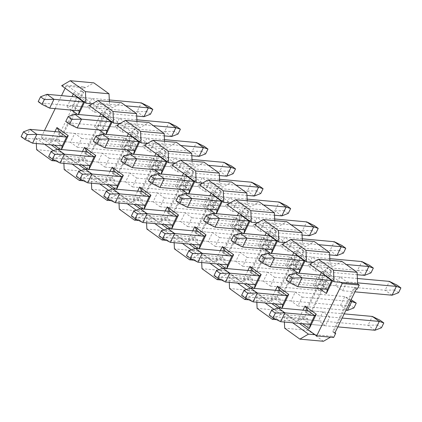 <?xml version="1.0" encoding="UTF-8"?>
<svg xmlns="http://www.w3.org/2000/svg" width="422" height="422" viewBox="0 0 422 422"><rect width="100%" height="100%" fill="white"/><g stroke="black" fill="none" stroke-linecap="round" stroke-linejoin="round"><path stroke-width="0.32" stroke-dasharray="2.11 1.58" d="M81.689 138.416L131.216 142.91L124.268 137.915L59.65 132.049L74.741 133.415L70.437 142.246L77.384 147.246L81.689 138.416L74.741 133.415M77.384 147.246L126.911 151.741L131.216 142.91L135.742 144.419L131.944 141.686L124.268 137.915L119.964 146.74L25.626 138.179L29.93 129.348M135.742 144.419L133.389 149.251L129.591 146.518L131.944 141.686M129.591 146.518L119.964 146.74L126.911 151.741L133.389 149.251M32.573 143.179L25.626 138.179L21.1 136.67M109.251 158.25L158.778 162.744L151.836 157.749L87.212 151.883L102.309 153.255L97.999 162.08L104.946 167.08L109.251 158.25L102.309 153.255M104.946 167.08L154.473 171.575L158.778 162.744L163.303 164.258L159.505 161.52L151.836 157.749L147.526 166.579L53.188 158.013L57.497 149.188M163.303 164.258L160.951 169.085L157.153 166.352L159.505 161.52M157.153 166.352L147.526 166.579L154.473 171.575L160.951 169.085M60.135 163.013L53.188 158.013L48.662 156.504M136.812 178.084L186.339 182.584L179.397 177.583L114.773 171.717L129.87 173.089L125.561 181.919L132.508 186.914L136.812 178.084L129.87 173.089M132.508 186.914L182.035 191.409L186.339 182.584L190.865 184.092L187.067 181.36L179.397 177.583L175.088 186.413L80.755 177.852L85.059 169.022M190.865 184.092L188.513 188.919L184.715 186.186L187.067 181.36M184.715 186.186L175.088 186.413L182.035 191.409L188.513 188.919M87.697 182.847L80.755 177.852L76.224 176.338M164.38 197.923L213.907 202.418L206.959 197.417L142.341 191.556L157.432 192.923L153.128 201.753L160.07 206.748L164.38 197.923L157.432 192.923M160.07 206.748L209.597 211.248L213.907 202.418L218.432 203.926L214.634 201.194L206.959 197.417L202.655 206.247L108.317 197.686L112.621 188.856M218.432 203.926L216.075 208.753L212.277 206.02L214.634 201.194M212.277 206.02L202.655 206.247L209.597 211.248L216.075 208.753M115.259 202.681L108.317 197.686L103.791 196.177M191.941 217.757L241.468 222.252L234.521 217.256L169.902 211.39L184.994 212.757L180.69 221.587L187.632 226.588L191.941 217.757L184.994 212.757M187.632 226.588L237.164 231.082L241.468 222.252L245.994 223.76L242.196 221.028L234.521 217.256L230.217 226.081L135.879 217.52L140.183 208.69M245.994 223.76L243.642 228.592L239.844 225.86L242.196 221.028M239.844 225.86L230.217 226.081L237.164 231.082L243.642 228.592M142.826 222.521L135.879 217.52L131.353 216.011M219.503 237.591L269.03 242.086L262.088 237.09L197.464 231.224L212.556 232.596L208.252 241.421L215.199 246.422L219.503 237.591L212.556 232.596M215.199 246.422L264.726 250.916L269.03 242.086L273.556 243.599L269.758 240.867L262.088 237.09L257.779 245.92L163.441 237.354L167.75 228.529M273.556 243.599L271.204 248.426L267.406 245.694L269.758 240.867M267.406 245.694L257.779 245.92L264.726 250.916L271.204 248.426M170.388 242.355L163.441 237.354L158.915 235.845M247.065 257.425L296.592 261.925L289.65 256.924L225.026 251.058L240.123 252.43L235.814 261.26L242.761 266.256L247.065 257.425L240.123 252.43M242.761 266.256L292.288 270.75L296.592 261.925L301.118 263.433L297.32 260.701L289.65 256.924L285.341 265.755L191.002 257.193L195.312 248.363M301.118 263.433L298.765 268.26L294.967 265.528L297.32 260.701M294.967 265.528L285.341 265.755L292.288 270.75L298.765 268.26M197.95 262.189L191.002 257.193L186.477 255.679M274.632 277.265L324.159 281.759L317.212 276.758L252.593 270.898L267.685 272.264L263.381 281.094L270.323 286.09L274.632 277.265L267.685 272.264M270.323 286.09L319.85 290.589L324.159 281.759L328.685 283.267L324.887 280.535L317.212 276.758L312.908 285.588L218.57 277.027L222.874 268.197M328.685 283.267L326.327 288.094L322.529 285.362L324.887 280.535M322.529 285.362L312.908 285.588L319.85 290.589L326.327 288.094M225.512 282.023L218.57 277.027L214.044 275.519M350.582 300.775L344.774 296.597L280.155 290.732L295.247 292.103L290.943 300.928L297.885 305.929L302.194 297.099L295.247 292.103M302.194 297.099L350.244 301.461M351.099 299.71L344.774 296.597L340.47 305.422L246.131 296.861L250.436 288.036M353.889 307.933L350.091 305.201L352.449 300.369M350.091 305.201L340.47 305.422L347.417 310.423M253.079 301.862L246.131 296.861L241.606 295.353M297.885 305.929L345.94 310.291M344.188 313.878L307.717 310.566L303.413 319.396L298.006 320.419L303.022 310.138M337.843 326.886L310.355 324.391L325.452 325.763L329.756 316.933L314.664 315.566L342.152 318.056M381.456 327.767L377.658 325.035L380.011 320.208M377.658 325.035L368.031 325.262L372.341 316.431M374.979 330.257L368.031 325.262L273.693 316.695L278.003 307.87M280.641 321.696L273.693 316.695L269.167 315.187M109.303 99.961L76.741 97.007L91.832 98.379L87.528 107.209L94.47 112.205L98.78 103.374L91.832 98.379M98.78 103.374L125.745 105.822M150.475 114.209L146.677 111.477L149.035 106.65M146.677 111.477L137.055 111.703L141.359 102.873M143.997 116.699L137.055 111.703L42.717 103.142L47.021 94.312M49.659 108.137L42.717 103.142L38.191 101.628M94.47 112.205L136.696 116.039M136.865 119.801L104.303 116.841L119.394 118.213L115.09 127.043L122.037 132.039L126.342 123.213L119.394 118.213M126.342 123.213L153.307 125.661M178.042 134.043L174.244 131.311L176.596 126.484M174.244 131.311L164.617 131.537L168.921 122.707M171.564 136.533L164.617 131.537L70.279 122.976L74.583 114.146M77.226 127.971L70.279 122.976L65.753 121.467M122.037 132.039L164.258 135.873M164.427 139.635L131.864 136.681L146.962 138.047L142.652 146.877L149.599 151.878L153.903 143.047L146.962 138.047M153.903 143.047L180.874 145.495M205.604 153.882L201.806 151.145L204.158 146.318M201.806 151.145L192.179 151.371L196.488 142.546M199.126 156.372L192.179 151.371L97.841 142.81L102.15 133.98M104.788 147.811L97.841 142.81L93.315 141.301M149.599 151.878L191.82 155.707M191.989 159.469L159.426 156.515L174.523 157.886L170.214 166.711L177.161 171.712L181.465 162.881L174.523 157.886M181.465 162.881L208.436 165.329M233.166 173.716L229.368 170.984L231.725 166.152M229.368 170.984L219.746 171.205L224.05 162.38M226.688 176.206L219.746 171.205L125.408 162.644L129.712 153.819M132.35 167.645L125.408 162.644L120.882 161.135M177.161 171.712L219.387 175.541M219.556 179.303L186.993 176.349L202.085 177.72L197.781 186.55L204.723 191.546L209.032 182.715L202.085 177.72M209.032 182.715L235.998 185.163M260.727 193.55L256.929 190.818L259.287 185.991M256.929 190.818L247.308 191.045L251.612 182.214M254.25 196.04L247.308 191.045L152.97 182.483L157.274 173.653M159.912 187.479L152.97 182.483L148.444 180.969M204.723 191.546L246.949 195.381M247.118 199.142L214.555 196.183L229.647 197.554L225.343 206.384L232.29 211.38L236.594 202.555L229.647 197.554M236.594 202.555L263.56 205.002M288.295 213.384L284.497 210.652L286.849 205.825M284.497 210.652L274.87 210.879L279.174 202.048M281.817 215.874L274.87 210.879L180.532 202.317L184.836 193.487M187.479 207.313L180.532 202.317L176.006 200.809M232.29 211.38L274.511 215.215M274.68 218.976L242.117 216.022L257.214 217.388L252.905 226.218L259.852 231.219L264.156 222.389L257.214 217.388M264.156 222.389L291.127 224.836M315.856 233.224L312.058 230.486L314.411 225.659M312.058 230.486L302.432 230.713L306.741 221.888M309.379 235.713L302.432 230.713L208.093 222.151L212.403 213.321M215.041 227.152L208.093 222.151L203.568 220.643M259.852 231.219L302.073 235.049M302.242 238.81L269.679 235.856L284.776 237.227L280.466 246.052L287.414 251.053L291.718 242.223L284.776 237.227M291.718 242.223L318.689 244.67M343.418 253.058L339.62 250.325L341.978 245.493M339.62 250.325L329.999 250.552L334.303 241.722M336.941 255.547L329.999 250.552L235.661 241.985L239.965 233.16M242.603 246.986L235.661 241.985L231.135 240.477M287.414 251.053L329.635 254.883M329.809 258.644L297.246 255.69L312.338 257.061L308.034 265.892L314.976 270.887L319.285 262.057L312.338 257.061M319.285 262.057L346.251 264.504M370.98 272.892L367.182 270.159L369.54 265.332M367.182 270.159L357.561 270.386L361.865 261.556M364.502 275.381L357.561 270.386L263.222 261.825L267.527 252.994M270.164 266.82L263.222 261.825L258.697 260.311M314.976 270.887L357.202 274.722M357.371 278.483L324.808 275.524L320.498 284.354L335.596 285.726L342.543 290.721L346.847 281.896L339.9 276.895L335.596 285.726M346.847 281.896L357.566 282.867M398.547 292.726L394.749 289.993L397.102 285.166M394.749 289.993L385.122 290.22L389.427 281.39M392.07 295.215L385.122 290.22L290.784 281.659L295.089 272.828M297.732 286.654L290.784 281.659L286.258 280.15M342.543 290.721L354.934 291.85M332.62 280.714L333.38 279.153L332.035 280.287M333.38 279.153L322.097 271.035L324.339 274.754M302.542 323.685L298.006 320.419M310.355 324.391L303.413 319.396L318.504 320.767L325.452 325.763M329.756 316.933L322.809 311.937L318.504 320.767M322.809 311.937L307.717 310.566M319.633 288.643L315.097 285.383L320.113 275.102M321.337 272.591L322.097 271.035M315.097 285.383L320.498 284.354L327.446 289.355M339.9 276.895L324.808 275.524M281.965 308.229L281.732 308.709L280.936 308.134M281.854 308.218L281.732 308.709M274.98 303.851L270.444 300.585L275.461 290.304M282.793 304.557L275.846 299.562L270.444 300.585M290.943 300.928L275.846 299.562L280.155 290.732M292.071 268.809L287.535 265.543L292.937 264.52L297.246 255.69M296.777 254.914L294.535 251.201L305.818 259.319L305.059 260.875M287.535 265.543L292.551 255.263M293.775 252.757L294.535 251.201M299.884 269.516L292.937 264.52L308.034 265.892M299.056 273.187L298.823 273.667L298.027 273.097M298.823 273.667L298.945 273.176M305.818 259.319L304.468 260.453M254.403 288.395L254.165 288.87L253.374 288.3M254.292 288.384L254.165 288.87M247.413 284.011L242.882 280.751L247.899 270.47M255.231 284.723L248.284 279.723L242.882 280.751M263.381 281.094L248.284 279.723L252.593 270.898M264.504 248.975L259.973 245.709L265.375 244.686L269.679 235.856M269.215 235.08L266.968 231.362L278.256 239.485L277.497 241.041M259.973 245.709L264.984 235.429M266.208 232.918L266.968 231.362M272.322 249.682L265.375 244.686L280.466 246.052M271.494 253.353L271.256 253.833L270.465 253.258M271.256 253.833L271.383 253.342M278.256 239.485L276.906 240.619M226.836 268.556L226.603 269.036L225.812 268.466M226.73 268.55L226.603 269.036M219.851 264.177L215.32 260.917L220.331 250.636M227.669 264.884L220.722 259.889L215.32 260.917M235.814 261.26L220.722 259.889L225.026 251.058M236.942 229.135L232.411 225.875L237.813 224.847L242.117 216.022M241.648 215.246L239.406 211.527L250.694 219.651L249.935 221.207M232.411 225.875L237.422 215.595M238.646 213.084L239.406 211.527M244.755 229.848L237.813 224.847L252.905 226.218M243.927 233.519L243.694 233.999L242.898 233.424M243.694 233.999L243.821 233.508M250.694 219.651L249.344 220.78M199.274 248.722L199.042 249.202L198.245 248.632M199.168 248.711L199.042 249.202M192.29 244.343L187.753 241.078L192.77 230.797M200.102 245.05L193.16 240.055L187.753 241.078M208.252 241.421L193.16 240.055L197.464 231.224M209.381 209.301L204.844 206.042L210.251 205.013L214.555 196.183M214.086 195.412L211.844 191.693L223.127 199.812L222.368 201.368M204.844 206.042L209.861 195.761M211.084 193.25L211.844 191.693M217.193 210.014L210.251 205.013L225.343 206.384M216.365 213.685L216.133 214.16L215.336 213.59M216.133 214.16L216.254 213.674M223.127 199.812L221.782 200.946M171.712 228.888L171.48 229.368L170.683 228.793M171.601 228.877L171.48 229.368M164.728 224.509L160.191 221.244L165.208 210.963M172.54 225.216L165.593 220.221L160.191 221.244M180.69 221.587L165.593 220.221L169.902 211.39M181.819 189.467L177.282 186.202L182.684 185.179L186.993 176.349M186.524 175.573L184.282 171.859L195.565 179.978L194.806 181.534M177.282 186.202L182.299 175.921M183.523 173.416L184.282 171.859M189.631 190.174L182.684 185.179L197.781 186.55M188.803 193.846L188.571 194.326L187.774 193.756M188.571 194.326L188.692 193.835M195.565 179.978L194.215 181.112M144.15 209.054L143.913 209.528L143.121 208.959M144.039 209.043L143.913 209.528M137.166 204.67L132.629 201.41L137.646 191.129M144.978 205.382L138.031 200.381L132.629 201.41M153.128 201.753L138.031 200.381L142.341 191.556M154.252 169.633L149.72 166.368L155.122 165.345L159.426 156.515M158.962 155.739L156.715 152.02L168.003 160.144L167.244 161.7M149.72 166.368L154.732 156.087M155.955 153.576L156.715 152.02M162.069 170.34L155.122 165.345L170.214 166.711M161.241 174.012L161.004 174.492L160.212 173.917M161.004 174.492L161.13 174.001M168.003 160.144L166.653 161.278M116.583 189.214L116.351 189.694L115.559 189.125M116.477 189.209L116.351 189.694M109.599 184.836L105.067 181.576L110.079 171.29M117.416 185.543L110.469 180.547L105.067 181.576M125.561 181.919L110.469 180.547L114.773 171.717M126.69 149.794L122.158 146.534L127.56 145.506L131.864 136.681M131.4 135.905L129.153 132.186L140.442 140.31L139.682 141.866M122.158 146.534L127.17 136.253M128.393 133.742L129.153 132.186M134.502 150.506L127.56 145.506L142.652 146.877M133.674 154.178L133.442 154.652L132.645 154.083M133.442 154.652L133.568 154.167M140.442 140.31L139.091 141.439M89.021 169.38L88.789 169.86L87.992 169.285M88.915 169.37L88.789 169.86M82.037 165.002L77.506 161.737L82.517 151.456M89.849 165.709L82.907 160.713L77.506 161.737M97.999 162.08L82.907 160.713L87.212 151.883M99.128 129.96L94.591 126.7L99.998 125.672L104.303 116.841M103.833 116.071L101.591 112.352L112.874 120.47L112.115 122.027M94.591 126.7L99.608 116.419M100.832 113.908L101.591 112.352M106.94 130.672L99.998 125.672L115.09 127.043M106.112 134.344L105.88 134.818L105.083 134.249M105.88 134.818L106.006 134.333M112.874 120.47L111.529 121.605M61.459 149.546L61.227 150.026L60.43 149.451M61.348 149.536L61.227 150.026M54.475 145.168L49.938 141.903L54.955 131.622M62.287 145.875L55.345 140.874L49.938 141.903M70.437 142.246L55.345 140.874L59.65 132.049M71.566 110.126L67.029 106.861L72.431 105.838L76.741 97.007M76.271 96.232L74.029 92.518L85.313 100.636L84.553 102.193M67.029 106.861L72.046 96.58M73.27 94.074L74.029 92.518M79.378 110.833L72.431 105.838L87.528 107.209M78.55 114.504L78.318 114.984L77.521 114.415M78.318 114.984L78.439 114.494M85.313 100.636L83.967 101.771M56.068 161.014L75.38 162.765L60.193 151.836L59.671 140.278L42.691 138.732L51.215 144.867M60.193 151.836L36.608 149.694M36.329 143.517L36.086 138.136L42.691 138.732L41.061 137.561L44.426 130.667M36.086 138.136L44.611 144.271M53.552 150.701L60.393 155.628L66.998 156.23L78.777 164.707M57.313 149.256L66.998 156.23L83.978 157.77L75.38 162.765M60.393 155.628L53.394 159.695M83.63 180.848L102.947 182.599L87.755 171.67L87.233 160.112L83.978 157.77M87.233 160.112L63.648 157.97L72.173 164.105M87.755 171.67L64.17 169.528M63.891 163.356L63.648 157.97M81.114 170.541L87.955 175.462L94.56 176.064L106.339 184.541M84.875 169.09L94.56 176.064L111.54 177.604L102.947 182.599M87.955 175.462L80.955 179.529M111.192 200.682L130.509 202.433L115.317 191.504L114.795 179.946L111.54 177.604M114.795 179.946L91.21 177.804L99.734 183.939M115.317 191.504L91.732 189.362M91.453 183.19L91.21 177.804M108.676 190.375L115.517 195.296L122.122 195.898L133.906 204.375M112.437 188.929L122.122 195.898L139.102 197.438L130.509 202.433M115.517 195.296L108.517 199.369M138.754 220.516L158.071 222.273L142.879 211.338L142.362 199.78L139.102 197.438M142.362 199.78L118.777 197.644L127.302 203.779M142.879 211.338L119.294 209.201M119.02 203.024L118.777 197.644M136.237 210.209L143.084 215.136L149.683 215.732L161.468 224.209M139.998 208.763L149.683 215.732L166.669 217.272L158.071 222.273M143.084 215.136L136.084 219.203M166.321 240.355L185.633 242.107L170.446 231.177L169.924 219.619L166.669 217.272M169.924 219.619L146.339 217.478L154.863 223.613M170.446 231.177L146.861 229.035M146.582 222.858L146.339 217.478M163.805 230.043L170.646 234.97L177.251 235.571L189.03 244.048M167.566 228.597L177.251 235.571L194.231 237.111L185.633 242.107M170.646 234.97L163.646 239.037M193.883 260.189L213.194 261.941L198.008 251.011L197.485 239.453L194.231 237.111M197.485 239.453L173.901 237.312L182.425 243.447M198.008 251.011L174.423 248.869M174.144 242.697L173.901 237.312M191.366 249.882L198.208 254.804L204.812 255.405L216.591 263.882M195.128 248.431L204.812 255.405L221.793 256.945L213.194 261.941M198.208 254.804L191.208 258.871M221.445 280.023L240.762 281.775L225.57 270.845L225.047 259.287L221.793 256.945M225.047 259.287L201.463 257.146L209.987 263.281M225.57 270.845L201.985 268.703M201.705 262.531L201.463 257.146M218.928 269.716L225.77 274.638L232.374 275.239L244.153 283.716M222.689 268.271L232.374 275.239L249.355 276.779L240.762 281.775M225.77 274.638L218.77 278.71M249.006 299.857L268.323 301.614L253.131 290.679L252.609 279.121L249.355 276.779M252.609 279.121L229.025 276.985L237.554 283.12M253.131 290.679L229.547 288.542M229.273 282.365L229.025 276.985M246.49 289.55L253.337 294.477L259.936 295.073L271.721 303.55M250.251 288.105L259.936 295.073L276.922 296.619L268.323 301.614M253.337 294.477L246.337 298.544M276.574 319.697L295.885 321.448L280.699 310.518L280.176 298.961L276.922 296.619M280.176 298.961L256.592 296.819L265.116 302.954M280.699 310.518L257.114 308.377M256.834 302.199L256.592 296.819M274.052 309.384L280.899 314.311L287.503 314.912L299.282 323.389M277.818 307.939L287.503 314.912L304.484 316.453L295.885 321.448M280.899 314.311L273.899 318.378M323.447 341.282L308.26 330.352L307.738 318.795L304.484 316.453M307.738 318.795L284.154 316.653L292.678 322.788M308.26 330.352L284.676 328.211M284.396 322.039L284.154 316.653M309.722 264.23L316.326 264.831L66.629 85.144L83.609 86.684L81.594 90.82L80.649 90.735L59.117 134.882L60.061 134.966L58.041 139.107L41.061 137.561M340.633 282.323L316.326 264.831L333.306 266.372L341.904 261.376M329.883 260.284L330.051 264.03L333.306 266.372M330.051 264.03L312.765 262.463M282.16 244.396L305.744 246.538L314.337 241.542M302.316 240.45L302.49 244.196L305.744 246.538M302.49 244.196L285.203 242.624M254.593 224.562L278.177 226.704L286.775 221.703M274.754 220.616L274.922 224.356L278.177 226.704M274.922 224.356L257.642 222.79M227.031 204.728L250.615 206.864L259.213 201.869M247.192 200.777L247.361 204.522L250.615 206.864M247.361 204.522L230.08 202.956M199.469 184.889L223.053 187.03L231.652 182.035M219.63 180.943L219.799 184.688L223.053 187.03M219.799 184.688L202.518 183.122M171.907 165.055L195.492 167.196L204.084 162.201M192.068 161.109L192.237 164.854L195.492 167.196M192.237 164.854L174.951 163.282M144.345 145.221L167.924 147.362L176.523 142.362M164.501 141.275L164.67 145.015L167.924 147.362M164.67 145.015L147.389 143.448M116.778 125.381L140.362 127.523L148.961 122.528M136.939 121.436L137.108 125.181L140.362 127.523M137.108 125.181L119.827 123.614M89.216 105.547L112.801 107.689L121.399 102.694M109.377 101.602L109.546 105.347L112.801 107.689M109.546 105.347L92.265 103.78M61.654 85.713L85.239 87.855L93.832 82.86M334.746 333.232L332.578 331.671L354.111 287.53L356.279 289.091M330.885 270.813L309.358 314.96L305.016 311.837L326.544 267.69L330.885 270.813L331.829 270.903L327.488 267.775L305.961 311.921L310.297 315.044L331.829 270.903M303.323 250.979L281.791 295.126L277.454 292.003L298.982 247.856L303.323 250.979L304.267 251.064L299.926 247.941L278.393 292.087L282.735 295.21L304.267 251.064M275.761 231.145L254.229 275.292L249.887 272.164L271.42 228.022L275.761 231.145L276.705 231.23L272.364 228.107L250.832 272.253L255.173 275.376L276.705 231.23M248.199 211.311L226.667 255.452L222.325 252.33L243.858 208.183L248.199 211.311L249.138 211.396L244.802 208.273L223.27 252.414L227.611 255.542L249.138 211.396M220.632 191.472L199.105 235.618L194.764 232.496L216.291 188.349L220.632 191.472L221.576 191.562L217.235 188.434L195.708 232.58L200.044 235.703L221.576 191.562M193.07 171.638L171.538 215.784L167.202 212.662L188.729 168.515L193.07 171.638L194.014 171.722L189.673 168.6L168.141 212.746L172.482 215.869L194.014 171.722M165.508 151.804L143.976 195.95L139.635 192.822L161.167 148.681L165.508 151.804L166.453 151.888L162.111 148.766L140.579 192.912L144.92 196.035L166.453 151.888M137.947 131.97L116.414 176.111L112.073 172.988L133.605 128.842L137.947 131.97L138.885 132.054L134.549 128.932L113.017 173.073L117.358 176.201L138.885 132.054M110.379 112.131L88.852 156.277L84.511 153.154L106.043 109.008L110.379 112.131L111.324 112.22L106.982 109.092L85.455 153.239L89.796 156.362L111.324 112.22M357.223 289.175L355.055 287.614L333.522 331.755L332.578 331.671M333.522 331.755L334.962 332.794M355.055 287.614L354.111 287.53M315.065 334.746L332.045 336.287L330.521 337.173M333.675 337.458L332.045 336.287M326.544 267.69L327.488 267.775M305.016 311.837L305.961 311.921M309.358 314.96L310.297 315.044M298.982 247.856L299.926 247.941M277.454 292.003L278.393 292.087M281.791 295.126L282.735 295.21M271.42 228.022L272.364 228.107M249.887 272.164L250.832 272.253M254.229 275.292L255.173 275.376M243.858 208.183L244.802 208.273M222.325 252.33L223.27 252.414M226.667 255.452L227.611 255.542M216.291 188.349L217.235 188.434M194.764 232.496L195.708 232.58M199.105 235.618L200.044 235.703M188.729 168.515L189.673 168.6M167.202 212.662L168.141 212.746M171.538 215.784L172.482 215.869M161.167 148.681L162.111 148.766M139.635 192.822L140.579 192.912M143.976 195.95L144.92 196.035M133.605 128.842L134.549 128.932M112.073 172.988L113.017 173.073M116.414 176.111L117.358 176.201M106.043 109.008L106.982 109.092M84.511 153.154L85.455 153.239M88.852 156.277L89.796 156.362M62.229 136.528L83.762 92.381L82.817 92.297L61.285 136.443L62.229 136.528L60.061 134.966M59.671 140.278L58.041 139.107M83.762 92.381L81.594 90.82M83.609 86.684L85.239 87.855M55.171 108.639L61.517 95.625M65.13 88.214L66.629 85.144M61.285 136.443L59.117 134.882M80.649 90.735L82.817 92.297"/><path stroke-width="0.63" d="M23.453 131.843L21.1 136.67L24.898 139.402L27.251 134.576L23.453 131.843L29.93 129.348L36.878 134.349L66.592 137.044L62.287 145.875L61.348 149.536M27.251 134.576L36.878 134.349L32.573 143.179L24.898 139.402M54.955 131.622L56.938 127.555L59.65 132.049L29.93 129.348M32.573 143.179L62.287 145.875M51.02 151.677L48.662 156.504L52.46 159.236L54.818 154.41L51.02 151.677L57.497 149.188L64.439 154.183L94.159 156.878L89.849 165.709L88.915 169.37M54.818 154.41L64.439 154.183L60.135 163.013L52.46 159.236M82.517 151.456L84.5 147.389L87.212 151.883L57.497 149.188M60.135 163.013L89.849 165.709M78.582 171.511L76.224 176.338L80.022 179.076L82.38 174.244L78.582 171.511L85.059 169.022L92.001 174.017L121.721 176.718L117.416 185.543L116.477 189.209M82.38 174.244L92.001 174.017L87.697 182.847L80.022 179.076M110.079 171.29L112.062 167.228L114.773 171.717L85.059 169.022M87.697 182.847L117.416 185.543M106.144 191.345L103.791 196.177L107.589 198.91L109.942 194.083L106.144 191.345L112.621 188.856L119.568 193.856L149.282 196.552L144.978 205.382L144.039 209.043M109.942 194.083L119.568 193.856L115.259 202.681L107.589 198.91M137.646 191.129L139.629 187.062L142.341 191.556L112.621 188.856M115.259 202.681L144.978 205.382M133.705 211.185L131.353 216.011L135.151 218.744L137.503 213.917L133.705 211.185L140.183 208.69L147.13 213.69L176.844 216.386L172.54 225.216L171.601 228.877M137.503 213.917L147.13 213.69L142.826 222.521L135.151 218.744M165.208 210.963L167.191 206.896L169.902 211.39L140.183 208.69M142.826 222.521L172.54 225.216M161.273 231.019L158.915 235.845L162.713 238.578L165.071 233.751L161.273 231.019L167.75 228.529L174.692 233.524L204.412 236.225L200.102 245.05L199.168 248.711M165.071 233.751L174.692 233.524L170.388 242.355L162.713 238.578M192.77 230.797L194.753 226.73L197.464 231.224L167.75 228.529M170.388 242.355L200.102 245.05M188.834 250.853L186.477 255.679L190.275 258.417L192.632 253.585L188.834 250.853L195.312 248.363L202.254 253.358L231.973 256.059L227.669 264.884L226.73 268.55M192.632 253.585L202.254 253.358L197.95 262.189L190.275 258.417M220.331 250.636L222.315 246.569L225.026 251.058L195.312 248.363M197.95 262.189L227.669 264.884M216.396 270.687L214.044 275.519L217.842 278.251L220.194 273.424L216.396 270.687L222.874 268.197L229.821 273.198L259.535 275.893L255.231 284.723L254.292 288.384M220.194 273.424L229.821 273.198L225.512 282.023L217.842 278.251M247.899 270.47L249.882 266.403L252.593 270.898L222.874 268.197M225.512 282.023L255.231 284.723M243.958 290.526L241.606 295.353L245.404 298.085L247.756 293.258L243.958 290.526L250.436 288.036L257.383 293.032L287.097 295.727L282.793 304.557L281.854 308.218M247.756 293.258L257.383 293.032L253.079 301.862L245.404 298.085M275.461 290.304L277.444 286.237L280.155 290.732L250.436 288.036M350.244 301.461L351.721 301.593L350.582 300.775M345.94 310.291L347.417 310.423L351.721 301.593L356.247 303.101L351.099 299.71M356.247 303.101L353.889 307.933L347.417 310.423M253.079 301.862L282.793 304.557M271.525 310.36L269.167 315.187L272.965 317.919L275.323 313.092L271.525 310.36L278.003 307.87L284.945 312.866L314.664 315.566L310.355 324.391L309.294 328.543L302.542 323.685M275.323 313.092L284.945 312.866L280.641 321.696L272.965 317.919M342.152 318.056L379.283 321.427L372.341 316.431L344.188 313.878M303.022 310.138L305.006 306.071L307.717 310.566L278.003 307.87M337.843 326.886L374.979 330.257L379.283 321.427L383.809 322.941L380.011 320.208L372.341 316.431M383.809 322.941L381.456 327.767L374.979 330.257M280.641 321.696L310.355 324.391M40.544 96.802L38.191 101.628L41.989 104.361L44.342 99.534L40.544 96.802L47.021 94.312L53.969 99.307L83.683 102.008L79.378 110.833L49.659 108.137L41.989 104.361M44.342 99.534L53.969 99.307L49.659 108.137M125.745 105.822L148.307 107.868L141.359 102.873L109.303 99.961M76.271 96.232L76.741 97.007L47.021 94.312M136.696 116.039L143.997 116.699L148.307 107.868L152.833 109.382L149.035 106.65L141.359 102.873M152.833 109.382L150.475 114.209L143.997 116.699M68.111 116.636L65.753 121.467L69.551 124.2L71.909 119.368L68.111 116.636L74.583 114.146L81.53 119.146L111.25 121.842L106.94 130.672L77.226 127.971L69.551 124.2M71.909 119.368L81.53 119.146L77.226 127.971M153.307 125.661L175.868 127.708L168.921 122.707L136.865 119.801M103.833 116.071L104.303 116.841L74.583 114.146M164.258 135.873L171.564 136.533L175.868 127.708L180.394 129.216L176.596 126.484L168.921 122.707M180.394 129.216L178.042 134.043L171.564 136.533M95.673 136.47L93.315 141.301L97.113 144.034L99.471 139.207L95.673 136.47L102.15 133.98L109.092 138.98L138.812 141.676L134.502 150.506L104.788 147.811L97.113 144.034M99.471 139.207L109.092 138.98L104.788 147.811M180.874 145.495L203.43 147.542L196.488 142.546L164.427 139.635M131.4 135.905L131.864 136.681L102.15 133.98M191.82 155.707L199.126 156.372L203.43 147.542L207.956 149.05L204.158 146.318L196.488 142.546M207.956 149.05L205.604 153.882L199.126 156.372M123.235 156.309L120.882 161.135L124.68 163.868L127.033 159.041L123.235 156.309L129.712 153.819L136.659 158.814L166.373 161.51L162.069 170.34L132.35 167.645L124.68 163.868M127.033 159.041L136.659 158.814L132.35 167.645M208.436 165.329L230.998 167.376L224.05 162.38L191.989 159.469M158.962 155.739L159.426 156.515L129.712 153.819M219.387 175.541L226.688 176.206L230.998 167.376L235.523 168.89L231.725 166.152L224.05 162.38M235.523 168.89L233.166 173.716L226.688 176.206M150.796 176.143L148.444 180.969L152.242 183.702L154.594 178.875L150.796 176.143L157.274 173.653L164.221 178.648L193.935 181.349L189.631 190.174L159.912 187.479L152.242 183.702M154.594 178.875L164.221 178.648L159.912 187.479M235.998 185.163L258.559 187.21L251.612 182.214L219.556 179.303M186.524 175.573L186.993 176.349L157.274 173.653M246.949 195.381L254.25 196.04L258.559 187.21L263.085 188.724L259.287 185.991L251.612 182.214M263.085 188.724L260.727 193.55L254.25 196.04M178.358 195.977L176.006 200.809L179.804 203.541L182.156 198.709L178.358 195.977L184.836 193.487L191.783 198.488L221.497 201.183L217.193 210.014L187.479 207.313L179.804 203.541M182.156 198.709L191.783 198.488L187.479 207.313M263.56 205.002L286.121 207.049L279.174 202.048L247.118 199.142M214.086 195.412L214.555 196.183L184.836 193.487M274.511 215.215L281.817 215.874L286.121 207.049L290.647 208.558L286.849 205.825L279.174 202.048M290.647 208.558L288.295 213.384L281.817 215.874M205.925 215.811L203.568 220.643L207.366 223.375L209.723 218.549L205.925 215.811L212.403 213.321L219.345 218.322L249.064 221.017L244.755 229.848L215.041 227.152L207.366 223.375M209.723 218.549L219.345 218.322L215.041 227.152M291.127 224.836L313.683 226.883L306.741 221.888L274.68 218.976M241.648 215.246L242.117 216.022L212.403 213.321M302.073 235.049L309.379 235.713L313.683 226.883L318.209 228.392L314.411 225.659L306.741 221.888M318.209 228.392L315.856 233.224L309.379 235.713M233.487 235.65L231.135 240.477L234.933 243.209L237.285 238.383L233.487 235.65L239.965 233.16L246.912 238.156L276.626 240.851L272.322 249.682L242.603 246.986L234.933 243.209M237.285 238.383L246.912 238.156L242.603 246.986M318.689 244.67L341.245 246.717L334.303 241.722L302.242 238.81M269.215 235.08L269.679 235.856L239.965 233.16M329.635 254.883L336.941 255.547L341.245 246.717L345.776 248.231L341.978 245.493L334.303 241.722M345.776 248.231L343.418 253.058L336.941 255.547M261.049 255.484L258.697 260.311L262.495 263.043L264.847 258.217L261.049 255.484L267.527 252.994L274.474 257.99L304.188 260.69L299.884 269.516L270.164 266.82L262.495 263.043M264.847 258.217L274.474 257.99L270.164 266.82M346.251 264.504L368.812 266.551L361.865 261.556L329.809 258.644M296.777 254.914L297.246 255.69L267.527 252.994M357.202 274.722L364.502 275.381L368.812 266.551L373.338 268.065L369.54 265.332L361.865 261.556M373.338 268.065L370.98 272.892L364.502 275.381M288.611 275.318L286.258 280.15L290.056 282.882L292.409 278.051L288.611 275.318L295.089 272.828L302.036 277.829L331.75 280.524L327.446 289.355L326.385 293.501L332.62 280.714M292.409 278.051L302.036 277.829L297.732 286.654L290.056 282.882M357.566 282.867L396.374 286.39L389.427 281.39L357.371 278.483M324.339 274.754L324.808 275.524L295.089 272.828M354.934 291.85L392.07 295.215L396.374 286.39L400.9 287.899L397.102 285.166L389.427 281.39M400.9 287.899L398.547 292.726L392.07 295.215M297.732 286.654L327.446 289.355M332.035 280.287L331.75 280.524L324.808 275.524M305.006 306.071L316.289 314.195L314.664 315.566L307.717 310.566M316.289 314.195L309.294 328.543M320.113 275.102L321.337 272.591M326.385 293.501L319.633 288.643M277.444 286.237L288.727 294.361L281.965 308.229M288.727 294.361L287.097 295.727L280.155 290.732M280.936 308.134L274.98 303.851M292.551 255.263L293.775 252.757M298.027 273.097L292.071 268.809M298.945 273.176L299.884 269.516M305.059 260.875L299.056 273.187M304.468 260.453L304.188 260.69L297.246 255.69M249.882 266.403L261.165 274.527L254.403 288.395M261.165 274.527L259.535 275.893L252.593 270.898M253.374 288.3L247.413 284.011M264.984 235.429L266.208 232.918M270.465 253.258L264.504 248.975M271.383 253.342L272.322 249.682M277.497 241.041L271.494 253.353M276.906 240.619L276.626 240.851L269.679 235.856M222.315 246.569L233.603 254.688L226.836 268.556M233.603 254.688L231.973 256.059L225.026 251.058M225.812 268.466L219.851 264.177M237.422 215.595L238.646 213.084M242.898 233.424L236.942 229.135M243.821 233.508L244.755 229.848M249.935 221.207L243.927 233.519M249.344 220.78L249.064 221.017L242.117 216.022M194.753 226.73L206.036 234.854L199.274 248.722M206.036 234.854L204.412 236.225L197.464 231.224M198.245 248.632L192.29 244.343M209.861 195.761L211.084 193.25M215.336 213.59L209.381 209.301M216.254 213.674L217.193 210.014M222.368 201.368L216.365 213.685M221.782 200.946L221.497 201.183L214.555 196.183M167.191 206.896L178.474 215.02L171.712 228.888M178.474 215.02L176.844 216.386L169.902 211.39M170.683 228.793L164.728 224.509M182.299 175.921L183.523 173.416M187.774 193.756L181.819 189.467M188.692 193.835L189.631 190.174M194.806 181.534L188.803 193.846M194.215 181.112L193.935 181.349L186.993 176.349M139.629 187.062L150.912 195.186L144.15 209.054M150.912 195.186L149.282 196.552L142.341 191.556M143.121 208.959L137.166 204.67M154.732 156.087L155.955 153.576M160.212 173.917L154.252 169.633M161.13 174.001L162.069 170.34M167.244 161.7L161.241 174.012M166.653 161.278L166.373 161.51L159.426 156.515M112.062 167.228L123.351 175.346L116.583 189.214M123.351 175.346L121.721 176.718L114.773 171.717M115.559 189.125L109.599 184.836M127.17 136.253L128.393 133.742M132.645 154.083L126.69 149.794M133.568 154.167L134.502 150.506M139.682 141.866L133.674 154.178M139.091 141.439L138.812 141.676L131.864 136.681M84.5 147.389L95.789 155.512L89.021 169.38M95.789 155.512L94.159 156.878L87.212 151.883M87.992 169.285L82.037 165.002M99.608 116.419L100.832 113.908M105.083 134.249L99.128 129.96M106.006 134.333L106.94 130.672M112.115 122.027L106.112 134.344M111.529 121.605L111.25 121.842L104.303 116.841M56.938 127.555L68.222 135.678L61.459 149.546M68.222 135.678L66.592 137.044L59.65 132.049M60.43 149.451L54.475 145.168M72.046 96.58L73.27 94.074M77.521 114.415L71.566 110.126M78.439 114.494L79.378 110.833M84.553 102.193L78.55 114.504M83.967 101.771L83.683 102.008L76.741 97.007M53.394 159.695L51.795 160.624L36.608 149.694L36.329 143.517M44.611 144.271L53.552 150.701M51.215 144.867L57.313 149.256M51.795 160.624L56.068 161.014M80.955 179.529L79.362 180.458L64.17 169.528L63.891 163.356M72.173 164.105L81.114 170.541M78.777 164.707L84.875 169.09M79.362 180.458L83.63 180.848M108.517 199.369L106.924 200.297L91.732 189.362L91.453 183.19M99.734 183.939L108.676 190.375M106.339 184.541L112.437 188.929M106.924 200.297L111.192 200.682M136.084 219.203L134.486 220.131L119.294 209.201L119.02 203.024M127.302 203.779L136.237 210.209M133.906 204.375L139.998 208.763M134.486 220.131L138.754 220.516M163.646 239.037L162.048 239.965L146.861 229.035L146.582 222.858M154.863 223.613L163.805 230.043M161.468 224.209L167.566 228.597M162.048 239.965L166.321 240.355M191.208 258.871L189.61 259.799L174.423 248.869L174.144 242.697M182.425 243.447L191.366 249.882M189.03 244.048L195.128 248.431M189.61 259.799L193.883 260.189M218.77 278.71L217.177 279.638L201.985 268.703L201.705 262.531M209.987 263.281L218.928 269.716M216.591 263.882L222.689 268.271M217.177 279.638L221.445 280.023M246.337 298.544L244.739 299.472L229.547 288.542L229.273 282.365M237.554 283.12L246.49 289.55M244.153 283.716L250.251 288.105M244.739 299.472L249.006 299.857M273.899 318.378L272.301 319.306L257.114 308.377L256.834 302.199M265.116 302.954L274.052 309.384M271.721 303.55L277.818 307.939M272.301 319.306L276.574 319.697M292.678 322.788L308.461 334.145L299.863 339.14L284.676 328.211L284.396 322.039M308.461 334.145L315.065 334.746L316.69 335.917L342.258 283.494L340.633 282.323L334.029 281.722L333.507 270.164L318.32 259.235L309.722 264.23L334.029 281.722M299.282 323.389L315.065 334.746M340.633 282.323L357.613 283.864L359.243 285.035L357.223 289.175L356.279 289.091L334.746 333.232L335.69 333.322L333.675 337.458L316.69 335.917M318.32 259.235L341.904 261.376L357.091 272.306L357.613 283.864M357.091 272.306L333.507 270.164M329.529 252.472L305.945 250.33L306.467 261.888L282.16 244.396L290.753 239.401L314.337 241.542L329.529 252.472L329.883 260.284M306.467 261.888L312.765 262.463M301.967 232.638L278.383 230.496L278.905 242.054L254.593 224.562L263.191 219.567L286.775 221.703L301.967 232.638L302.316 240.45M278.905 242.054L285.203 242.624M274.4 212.799L250.816 210.662L251.338 222.22L227.031 204.728L235.629 199.727L259.213 201.869L274.4 212.799L274.754 220.616M251.338 222.22L257.642 222.79M246.838 192.965L223.254 190.823L223.776 202.381L199.469 184.889L208.067 179.893L231.652 182.035L246.838 192.965L247.192 200.777M223.776 202.381L230.08 202.956M219.276 173.131L195.692 170.989L196.214 182.547L171.907 165.055L180.5 160.059L204.084 162.201L219.276 173.131L219.63 180.943M196.214 182.547L202.518 183.122M191.715 153.297L168.13 151.155L168.652 162.713L144.345 145.221L152.938 140.225L176.523 142.362L191.715 153.297L192.068 161.109M168.652 162.713L174.951 163.282M164.147 133.457L140.563 131.321L141.085 142.879L116.778 125.381L125.376 120.386L148.961 122.528L164.147 133.457L164.501 141.275M141.085 142.879L147.389 143.448M136.586 113.623L113.001 111.482L113.523 123.039L89.216 105.547L97.814 100.552L121.399 102.694L136.586 113.623L136.939 121.436M113.523 123.039L119.827 123.614M109.024 93.79L85.439 91.648L85.961 103.205L61.654 85.713L70.247 80.718L93.832 82.86L109.024 93.79L109.377 101.602M85.961 103.205L92.265 103.78M359.243 285.035L342.258 283.494M334.962 332.794L335.69 333.322M299.863 339.14L323.447 341.282L330.521 337.173M70.247 80.718L85.439 91.648M97.814 100.552L113.001 111.482M125.376 120.386L140.563 131.321M152.938 140.225L168.13 151.155M180.5 160.059L195.692 170.989M208.067 179.893L223.254 190.823M235.629 199.727L250.816 210.662M263.191 219.567L278.383 230.496M290.753 239.401L305.945 250.33M44.426 130.667L55.171 108.639M61.517 95.625L65.13 88.214"/></g></svg>
